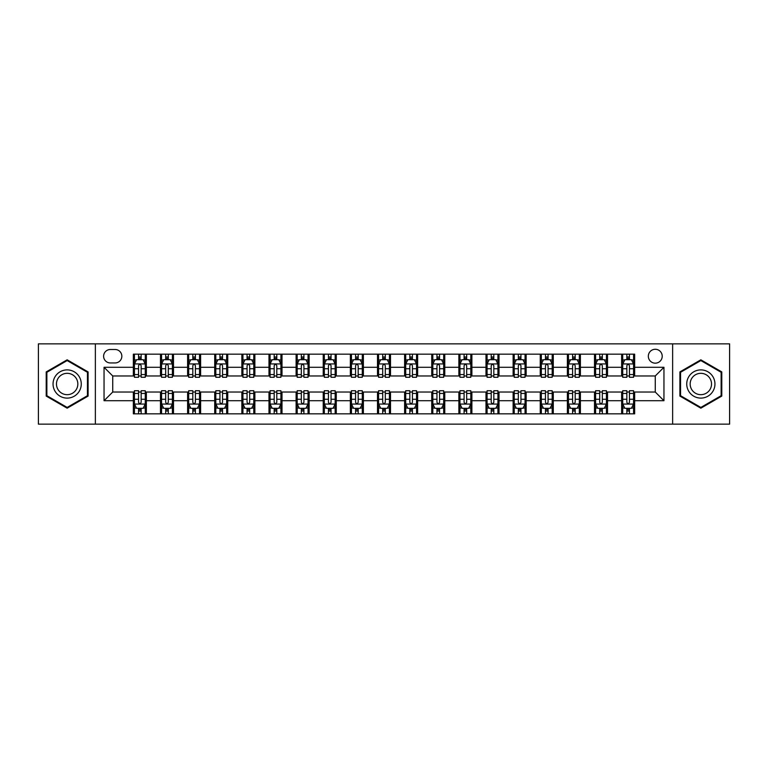 <?xml version="1.0" encoding="UTF-8"?>
<svg xmlns="http://www.w3.org/2000/svg" width="768" height="768" viewBox="0 0 768 768"><rect width="100%" height="100%" fill="white"/><g stroke="black" fill="none" stroke-linecap="round" stroke-linejoin="round"><path stroke-width="1.15" d="M655.267 349.277A6.941 6.941 0 0 0 648.326 356.218A6.941 6.941 0 0 0 655.267 363.168A6.941 6.941 0 0 0 662.218 356.218A6.941 6.941 0 0 0 655.267 349.277M672.634 424.147L729.6 424.147L729.6 343.853L672.634 343.853L672.634 424.147L95.366 424.147L95.366 343.853L38.4 343.853L38.4 424.147L95.366 424.147M110.342 362.947L115.114 362.947A6.73 6.73 0 0 0 121.843 356.218A6.73 6.73 0 0 0 115.114 349.498L110.342 349.498A6.73 6.73 0 0 0 103.613 356.218A6.73 6.73 0 0 0 110.342 362.947M672.634 343.853L95.366 343.853M133.344 400.714L104.045 400.714L104.045 367.286L133.344 367.286L133.344 375.974L112.733 375.974L112.733 392.026L133.344 392.026L133.344 413.837L634.656 413.837L634.656 392.026L655.267 392.026L655.267 375.974L634.656 375.974L634.656 367.286L663.955 367.286L663.955 400.714L634.656 400.714M634.656 367.286L634.656 354.163L133.344 354.163L133.344 367.286M621.638 354.163L621.638 375.974L622.723 375.974M626.842 375.974L629.443 375.974M633.571 375.974L634.656 375.974M621.638 375.974L606.442 375.974M594.509 354.163L594.509 375.974L595.594 375.974M599.712 375.974L602.323 375.974M594.509 375.974L579.312 375.974M567.379 354.163L567.379 375.974L568.464 375.974M572.592 375.974L575.194 375.974M567.379 375.974L552.192 375.974M540.25 354.163L540.25 375.974L541.334 375.974M545.462 375.974L548.064 375.974M540.25 375.974L525.062 375.974M513.13 354.163L513.13 375.974L514.214 375.974M518.333 375.974L520.934 375.974M513.13 375.974L497.933 375.974M486 354.163L486 375.974L487.085 375.974M491.203 375.974L493.814 375.974M486 375.974L470.803 375.974M458.87 354.163L458.87 375.974L459.955 375.974M464.083 375.974L466.685 375.974M458.87 375.974L443.683 375.974M431.741 354.163L431.741 375.974L432.826 375.974M436.954 375.974L439.555 375.974M431.741 375.974L416.554 375.974M404.621 354.163L404.621 375.974L405.706 375.974M409.824 375.974L412.426 375.974M404.621 375.974L389.424 375.974M377.491 354.163L377.491 375.974L378.576 375.974M382.694 375.974L385.306 375.974M377.491 375.974L362.294 375.974M350.362 354.163L350.362 375.974L351.446 375.974M355.574 375.974L358.176 375.974M350.362 375.974L335.174 375.974M323.232 354.163L323.232 375.974L324.317 375.974M328.445 375.974L331.046 375.974M323.232 375.974L308.045 375.974M296.112 354.163L296.112 375.974L297.197 375.974M301.315 375.974L303.917 375.974M296.112 375.974L280.915 375.974M268.982 354.163L268.982 375.974L270.067 375.974M274.186 375.974L276.797 375.974M268.982 375.974L253.786 375.974M241.853 354.163L241.853 375.974L242.938 375.974M247.066 375.974L249.667 375.974M241.853 375.974L226.666 375.974M214.723 354.163L214.723 375.974L215.808 375.974M219.936 375.974L222.538 375.974M214.723 375.974L199.536 375.974M187.603 354.163L187.603 375.974L188.688 375.974M192.806 375.974L195.408 375.974M187.603 375.974L172.406 375.974M160.474 354.163L160.474 375.974L161.558 375.974M165.677 375.974L168.288 375.974M160.474 375.974L145.277 375.974M133.344 375.974L134.429 375.974M138.557 375.974L141.158 375.974M133.344 392.026L134.429 392.026M138.557 392.026L141.158 392.026M145.277 392.026L146.362 392.026L146.362 413.837M161.558 392.026L146.362 392.026M165.677 392.026L168.288 392.026M172.406 392.026L173.491 392.026L173.491 413.837M188.688 392.026L173.491 392.026M192.806 392.026L195.408 392.026M199.536 392.026L200.621 392.026L200.621 413.837M215.808 392.026L200.621 392.026M219.936 392.026L222.538 392.026M226.666 392.026L227.75 392.026L227.75 413.837M242.938 392.026L227.75 392.026M247.066 392.026L249.667 392.026M253.786 392.026L254.87 392.026L254.87 413.837M270.067 392.026L254.87 392.026M274.186 392.026L276.797 392.026M280.915 392.026L282 392.026L282 413.837M297.197 392.026L282 392.026M301.315 392.026L303.917 392.026M308.045 392.026L309.13 392.026L309.13 413.837M324.317 392.026L309.13 392.026M328.445 392.026L331.046 392.026M335.174 392.026L336.259 392.026L336.259 413.837M351.446 392.026L336.259 392.026M355.574 392.026L358.176 392.026M362.294 392.026L363.379 392.026L363.379 413.837M378.576 392.026L363.379 392.026M382.694 392.026L385.306 392.026M389.424 392.026L390.509 392.026L390.509 413.837M405.706 392.026L390.509 392.026M409.824 392.026L412.426 392.026M416.554 392.026L417.638 392.026L417.638 413.837M432.826 392.026L417.638 392.026M436.954 392.026L439.555 392.026M443.683 392.026L444.768 392.026L444.768 413.837M459.955 392.026L444.768 392.026M464.083 392.026L466.685 392.026M470.803 392.026L471.888 392.026L471.888 413.837M487.085 392.026L471.888 392.026M491.203 392.026L493.814 392.026M497.933 392.026L499.018 392.026L499.018 413.837M514.214 392.026L499.018 392.026M518.333 392.026L520.934 392.026M525.062 392.026L526.147 392.026L526.147 413.837M541.334 392.026L526.147 392.026M545.462 392.026L548.064 392.026M552.192 392.026L553.277 392.026L553.277 413.837M568.464 392.026L553.277 392.026M572.592 392.026L575.194 392.026M579.312 392.026L580.397 392.026L580.397 413.837M595.594 392.026L580.397 392.026M599.712 392.026L602.323 392.026M606.442 392.026L607.526 392.026L607.526 413.837M622.723 392.026L607.526 392.026M626.842 392.026L629.443 392.026M633.571 392.026L634.656 392.026M146.362 354.163L146.362 375.974M133.344 359.587L134.429 359.587M138.557 359.587L141.158 359.587M145.277 359.587L146.362 359.587M133.344 408.413L134.429 408.413M138.557 408.413L141.158 408.413M145.277 408.413L146.362 408.413M160.474 392.026L160.474 413.837M173.491 354.163L173.491 375.974M160.474 359.587L161.558 359.587M165.677 359.587L168.288 359.587M172.406 359.587L173.491 359.587M160.474 408.413L161.558 408.413M165.677 408.413L168.288 408.413M172.406 408.413L173.491 408.413M187.603 392.026L187.603 413.837M187.603 408.413L188.688 408.413M192.806 408.413L195.408 408.413M199.536 408.413L200.621 408.413M200.621 354.163L200.621 375.974M187.603 359.587L188.688 359.587M192.806 359.587L195.408 359.587M199.536 359.587L200.621 359.587M214.723 392.026L214.723 413.837M214.723 408.413L215.808 408.413M219.936 408.413L222.538 408.413M226.666 408.413L227.75 408.413M227.75 354.163L227.75 375.974M214.723 359.587L215.808 359.587M219.936 359.587L222.538 359.587M226.666 359.587L227.75 359.587M241.853 392.026L241.853 413.837M241.853 408.413L242.938 408.413M247.066 408.413L249.667 408.413M253.786 408.413L254.87 408.413M254.87 354.163L254.87 375.974M241.853 359.587L242.938 359.587M247.066 359.587L249.667 359.587M253.786 359.587L254.87 359.587M268.982 392.026L268.982 413.837M268.982 408.413L270.067 408.413M274.186 408.413L276.797 408.413M280.915 408.413L282 408.413M282 354.163L282 375.974M268.982 359.587L270.067 359.587M274.186 359.587L276.797 359.587M280.915 359.587L282 359.587M296.112 392.026L296.112 413.837M296.112 408.413L297.197 408.413M301.315 408.413L303.917 408.413M308.045 408.413L309.13 408.413M309.13 354.163L309.13 375.974M296.112 359.587L297.197 359.587M301.315 359.587L303.917 359.587M308.045 359.587L309.13 359.587M323.232 392.026L323.232 413.837M323.232 408.413L324.317 408.413M328.445 408.413L331.046 408.413M335.174 408.413L336.259 408.413M336.259 354.163L336.259 375.974M323.232 359.587L324.317 359.587M328.445 359.587L331.046 359.587M335.174 359.587L336.259 359.587M350.362 392.026L350.362 413.837M350.362 408.413L351.446 408.413M355.574 408.413L358.176 408.413M362.294 408.413L363.379 408.413M363.379 354.163L363.379 375.974M350.362 359.587L351.446 359.587M355.574 359.587L358.176 359.587M362.294 359.587L363.379 359.587M377.491 392.026L377.491 413.837M377.491 408.413L378.576 408.413M382.694 408.413L385.306 408.413M389.424 408.413L390.509 408.413M390.509 354.163L390.509 375.974M377.491 359.587L378.576 359.587M382.694 359.587L385.306 359.587M389.424 359.587L390.509 359.587M404.621 392.026L404.621 413.837M404.621 408.413L405.706 408.413M409.824 408.413L412.426 408.413M416.554 408.413L417.638 408.413M417.638 354.163L417.638 375.974M404.621 359.587L405.706 359.587M409.824 359.587L412.426 359.587M416.554 359.587L417.638 359.587M431.741 392.026L431.741 413.837M431.741 408.413L432.826 408.413M436.954 408.413L439.555 408.413M443.683 408.413L444.768 408.413M444.768 354.163L444.768 375.974M431.741 359.587L432.826 359.587M436.954 359.587L439.555 359.587M443.683 359.587L444.768 359.587M458.87 392.026L458.87 413.837M458.87 408.413L459.955 408.413M464.083 408.413L466.685 408.413M470.803 408.413L471.888 408.413M471.888 354.163L471.888 375.974M458.87 359.587L459.955 359.587M464.083 359.587L466.685 359.587M470.803 359.587L471.888 359.587M486 392.026L486 413.837M486 408.413L487.085 408.413M491.203 408.413L493.814 408.413M497.933 408.413L499.018 408.413M499.018 354.163L499.018 375.974M486 359.587L487.085 359.587M491.203 359.587L493.814 359.587M497.933 359.587L499.018 359.587M513.13 392.026L513.13 413.837M513.13 408.413L514.214 408.413M518.333 408.413L520.934 408.413M525.062 408.413L526.147 408.413M526.147 354.163L526.147 375.974M513.13 359.587L514.214 359.587M518.333 359.587L520.934 359.587M525.062 359.587L526.147 359.587M540.25 392.026L540.25 413.837M540.25 408.413L541.334 408.413M545.462 408.413L548.064 408.413M552.192 408.413L553.277 408.413M553.277 354.163L553.277 375.974M540.25 359.587L541.334 359.587M545.462 359.587L548.064 359.587M552.192 359.587L553.277 359.587M567.379 392.026L567.379 413.837M567.379 408.413L568.464 408.413M572.592 408.413L575.194 408.413M579.312 408.413L580.397 408.413M580.397 354.163L580.397 375.974M567.379 359.587L568.464 359.587M572.592 359.587L575.194 359.587M579.312 359.587L580.397 359.587M594.509 392.026L594.509 413.837M594.509 408.413L595.594 408.413M599.712 408.413L602.323 408.413M606.442 408.413L607.526 408.413M607.526 354.163L607.526 375.974M594.509 359.587L595.594 359.587M599.712 359.587L602.323 359.587M606.442 359.587L607.526 359.587M621.638 392.026L621.638 413.837M621.638 408.413L622.723 408.413M626.842 408.413L629.443 408.413M633.571 408.413L634.656 408.413M621.638 359.587L622.723 359.587M626.842 359.587L629.443 359.587M633.571 359.587L634.656 359.587M112.733 375.974L104.045 367.286M112.733 392.026L104.045 400.714M663.955 367.286L655.267 375.974M663.955 400.714L655.267 392.026M67.152 408.182L88.099 396.086L88.099 371.914L67.152 359.818L46.214 371.914L46.214 396.086L67.152 408.182M721.786 371.914L700.848 359.818L679.901 371.914L679.901 396.086L700.848 408.182L721.786 396.086L721.786 371.914M141.158 356.986L138.557 356.986M145.277 374.554L141.158 374.554L141.158 377.27L145.277 377.27L145.277 364.032L143.107 359.693L136.598 359.693L134.429 364.032L134.429 377.27L138.557 377.27L138.557 374.554L134.429 374.554M134.429 364.032L134.429 354.163M145.277 364.032L145.277 354.163M138.557 359.693L138.557 354.163M141.158 354.163L141.158 359.693M141.158 374.554L141.158 365.664C140.294 363.994 139.421 363.994 138.557 365.664L138.557 374.554M138.557 411.014L141.158 411.014M134.429 393.446L138.557 393.446L138.557 390.73L134.429 390.73L134.429 403.968L136.598 408.307L143.107 408.307L145.277 403.968L145.277 390.73L141.158 390.73L141.158 393.446L145.277 393.446M145.277 403.968L145.277 413.837M134.429 403.968L134.429 413.837M141.158 408.307L141.158 413.837M138.557 413.837L138.557 408.307M138.557 393.446L138.557 402.336C139.421 404.006 140.285 404.006 141.158 402.336L141.158 393.446M168.288 356.986L165.677 356.986M172.406 374.554L168.288 374.554L168.288 377.27L172.406 377.27L172.406 364.032L170.237 359.693L163.728 359.693L161.558 364.032L161.558 377.27L165.677 377.27L165.677 374.554L161.558 374.554M161.558 364.032L161.558 354.163M172.406 364.032L172.406 354.163M165.677 359.693L165.677 354.163M168.288 354.163L168.288 359.693M168.288 374.554L168.288 365.664C167.414 363.994 166.55 363.994 165.677 365.664L165.677 374.554M195.408 356.986L192.806 356.986M199.536 374.554L195.408 374.554L195.408 377.27L199.536 377.27L199.536 364.032L197.366 359.693L190.858 359.693L188.688 364.032L188.688 377.27L192.806 377.27L192.806 374.554L188.688 374.554M188.688 364.032L188.688 354.163M199.536 364.032L199.536 354.163M192.806 359.693L192.806 354.163M195.408 354.163L195.408 359.693M195.408 374.554L195.408 365.664C194.544 363.994 193.68 363.994 192.806 365.664L192.806 374.554M222.538 356.986L219.936 356.986M226.666 374.554L222.538 374.554L222.538 377.27L226.666 377.27L226.666 364.032L224.496 359.693L217.978 359.693L215.808 364.032L215.808 377.27L219.936 377.27L219.936 374.554L215.808 374.554M215.808 364.032L215.808 354.163M226.666 364.032L226.666 354.163M219.936 359.693L219.936 354.163M222.538 354.163L222.538 359.693M222.538 374.554L222.538 365.664C221.674 363.994 220.8 363.994 219.936 365.664L219.936 374.554M165.677 411.014L168.288 411.014M161.558 393.446L165.677 393.446L165.677 390.73L161.558 390.73L161.558 403.968L163.728 408.307L170.237 408.307L172.406 403.968L172.406 390.73L168.288 390.73L168.288 393.446L172.406 393.446M172.406 403.968L172.406 413.837M161.558 403.968L161.558 413.837M168.288 408.307L168.288 413.837M165.677 413.837L165.677 408.307M165.677 393.446L165.677 402.336C166.55 404.006 167.414 404.006 168.288 402.336L168.288 393.446M192.806 411.014L195.408 411.014M188.688 393.446L192.806 393.446L192.806 390.73L188.688 390.73L188.688 403.968L190.858 408.307L197.366 408.307L199.536 403.968L199.536 390.73L195.408 390.73L195.408 393.446L199.536 393.446M199.536 403.968L199.536 413.837M188.688 403.968L188.688 413.837M195.408 408.307L195.408 413.837M192.806 413.837L192.806 408.307M192.806 393.446L192.806 402.336C193.67 404.006 194.544 404.006 195.408 402.336L195.408 393.446M219.936 411.014L222.538 411.014M215.808 393.446L219.936 393.446L219.936 390.73L215.808 390.73L215.808 403.968L217.978 408.307L224.496 408.307L226.666 403.968L226.666 390.73L222.538 390.73L222.538 393.446L226.666 393.446M226.666 403.968L226.666 413.837M215.808 403.968L215.808 413.837M222.538 408.307L222.538 413.837M219.936 413.837L219.936 408.307M219.936 393.446L219.936 402.336C220.8 404.006 221.674 404.006 222.538 402.336L222.538 393.446M249.667 356.986L247.066 356.986M253.786 374.554L249.667 374.554L249.667 377.27L253.786 377.27L253.786 364.032L251.616 359.693L245.107 359.693L242.938 364.032L242.938 377.27L247.066 377.27L247.066 374.554L242.938 374.554M242.938 364.032L242.938 354.163M253.786 364.032L253.786 354.163M247.066 359.693L247.066 354.163M249.667 354.163L249.667 359.693M249.667 374.554L249.667 365.664C248.803 363.994 247.93 363.994 247.066 365.664L247.066 374.554M247.066 411.014L249.667 411.014M242.938 393.446L247.066 393.446L247.066 390.73L242.938 390.73L242.938 403.968L245.107 408.307L251.616 408.307L253.786 403.968L253.786 390.73L249.667 390.73L249.667 393.446L253.786 393.446M253.786 403.968L253.786 413.837M242.938 403.968L242.938 413.837M249.667 408.307L249.667 413.837M247.066 413.837L247.066 408.307M247.066 393.446L247.066 402.336C247.93 404.006 248.794 404.006 249.667 402.336L249.667 393.446M79.373 376.944A14.102 14.102 0 0 0 60.106 371.779A14.102 14.102 0 0 0 54.941 391.056A14.102 14.102 0 0 0 74.208 396.221A14.102 14.102 0 0 0 79.373 376.944M76.406 378.662A10.675 10.675 0 0 0 61.814 374.755A10.675 10.675 0 0 0 57.907 389.338A10.675 10.675 0 0 0 72.499 393.245A10.675 10.675 0 0 0 76.406 378.662M67.152 407.434L46.867 395.712L46.867 372.288L67.152 360.566L87.446 372.288L87.446 395.712L67.152 407.434M700.848 398.102A14.102 14.102 0 0 0 714.95 384A14.102 14.102 0 0 0 700.848 369.898A14.102 14.102 0 0 0 686.736 384A14.102 14.102 0 0 0 700.848 398.102M700.848 394.675A10.675 10.675 0 0 0 711.523 384A10.675 10.675 0 0 0 700.848 373.325A10.675 10.675 0 0 0 690.163 384A10.675 10.675 0 0 0 700.848 394.675M680.554 372.288L700.848 360.566L721.133 372.288L721.133 395.712L700.848 407.434L680.554 395.712L680.554 372.288M276.797 356.986L274.186 356.986M280.915 374.554L276.797 374.554L276.797 377.27L280.915 377.27L280.915 364.032L278.746 359.693L272.237 359.693L270.067 364.032L270.067 377.27L274.186 377.27L274.186 374.554L270.067 374.554M270.067 364.032L270.067 354.163M280.915 364.032L280.915 354.163M274.186 359.693L274.186 354.163M276.797 354.163L276.797 359.693M276.797 374.554L276.797 365.664C275.923 363.994 275.059 363.994 274.186 365.664L274.186 374.554M303.917 356.986L301.315 356.986M308.045 374.554L303.917 374.554L303.917 377.27L308.045 377.27L308.045 364.032L305.875 359.693L299.366 359.693L297.197 364.032L297.197 377.27L301.315 377.27L301.315 374.554L297.197 374.554M297.197 364.032L297.197 354.163M308.045 364.032L308.045 354.163M301.315 359.693L301.315 354.163M303.917 354.163L303.917 359.693M303.917 374.554L303.917 365.664C303.053 363.994 302.189 363.994 301.315 365.664L301.315 374.554M331.046 356.986L328.445 356.986M335.174 374.554L331.046 374.554L331.046 377.27L335.174 377.27L335.174 364.032L333.005 359.693L326.486 359.693L324.317 364.032L324.317 377.27L328.445 377.27L328.445 374.554L324.317 374.554M324.317 364.032L324.317 354.163M335.174 364.032L335.174 354.163M328.445 359.693L328.445 354.163M331.046 354.163L331.046 359.693M331.046 374.554L331.046 365.664C330.182 363.994 329.309 363.994 328.445 365.664L328.445 374.554M358.176 356.986L355.574 356.986M362.294 374.554L358.176 374.554L358.176 377.27L362.294 377.27L362.294 364.032L360.125 359.693L353.616 359.693L351.446 364.032L351.446 377.27L355.574 377.27L355.574 374.554L351.446 374.554M351.446 364.032L351.446 354.163M362.294 364.032L362.294 354.163M355.574 359.693L355.574 354.163M358.176 354.163L358.176 359.693M358.176 374.554L358.176 365.664C357.312 363.994 356.438 363.994 355.574 365.664L355.574 374.554M385.306 356.986L382.694 356.986M389.424 374.554L385.306 374.554L385.306 377.27L389.424 377.27L389.424 364.032L387.254 359.693L380.746 359.693L378.576 364.032L378.576 377.27L382.694 377.27L382.694 374.554L378.576 374.554M378.576 364.032L378.576 354.163M389.424 364.032L389.424 354.163M382.694 359.693L382.694 354.163M385.306 354.163L385.306 359.693M385.306 374.554L385.306 365.664C384.432 363.994 383.568 363.994 382.694 365.664L382.694 374.554M274.186 411.014L276.797 411.014M270.067 393.446L274.186 393.446L274.186 390.73L270.067 390.73L270.067 403.968L272.237 408.307L278.746 408.307L280.915 403.968L280.915 390.73L276.797 390.73L276.797 393.446L280.915 393.446M280.915 403.968L280.915 413.837M270.067 403.968L270.067 413.837M276.797 408.307L276.797 413.837M274.186 413.837L274.186 408.307M274.186 393.446L274.186 402.336C275.059 404.006 275.923 404.006 276.797 402.336L276.797 393.446M301.315 411.014L303.917 411.014M297.197 393.446L301.315 393.446L301.315 390.73L297.197 390.73L297.197 403.968L299.366 408.307L305.875 408.307L308.045 403.968L308.045 390.73L303.917 390.73L303.917 393.446L308.045 393.446M308.045 403.968L308.045 413.837M297.197 403.968L297.197 413.837M303.917 408.307L303.917 413.837M301.315 413.837L301.315 408.307M301.315 393.446L301.315 402.336C302.179 404.006 303.053 404.006 303.917 402.336L303.917 393.446M328.445 411.014L331.046 411.014M324.317 393.446L328.445 393.446L328.445 390.73L324.317 390.73L324.317 403.968L326.486 408.307L333.005 408.307L335.174 403.968L335.174 390.73L331.046 390.73L331.046 393.446L335.174 393.446M335.174 403.968L335.174 413.837M324.317 403.968L324.317 413.837M331.046 408.307L331.046 413.837M328.445 413.837L328.445 408.307M328.445 393.446L328.445 402.336C329.309 404.006 330.182 404.006 331.046 402.336L331.046 393.446M355.574 411.014L358.176 411.014M351.446 393.446L355.574 393.446L355.574 390.73L351.446 390.73L351.446 403.968L353.616 408.307L360.125 408.307L362.294 403.968L362.294 390.73L358.176 390.73L358.176 393.446L362.294 393.446M362.294 403.968L362.294 413.837M351.446 403.968L351.446 413.837M358.176 408.307L358.176 413.837M355.574 413.837L355.574 408.307M355.574 393.446L355.574 402.336C356.438 404.006 357.302 404.006 358.176 402.336L358.176 393.446M382.694 411.014L385.306 411.014M378.576 393.446L382.694 393.446L382.694 390.73L378.576 390.73L378.576 403.968L380.746 408.307L387.254 408.307L389.424 403.968L389.424 390.73L385.306 390.73L385.306 393.446L389.424 393.446M389.424 403.968L389.424 413.837M378.576 403.968L378.576 413.837M385.306 408.307L385.306 413.837M382.694 413.837L382.694 408.307M382.694 393.446L382.694 402.336C383.568 404.006 384.432 404.006 385.306 402.336L385.306 393.446M412.426 356.986L409.824 356.986M416.554 374.554L412.426 374.554L412.426 377.27L416.554 377.27L416.554 364.032L414.384 359.693L407.875 359.693L405.706 364.032L405.706 377.27L409.824 377.27L409.824 374.554L405.706 374.554M405.706 364.032L405.706 354.163M416.554 364.032L416.554 354.163M409.824 359.693L409.824 354.163M412.426 354.163L412.426 359.693M412.426 374.554L412.426 365.664C411.562 363.994 410.698 363.994 409.824 365.664L409.824 374.554M409.824 411.014L412.426 411.014M405.706 393.446L409.824 393.446L409.824 390.73L405.706 390.73L405.706 403.968L407.875 408.307L414.384 408.307L416.554 403.968L416.554 390.73L412.426 390.73L412.426 393.446L416.554 393.446M416.554 403.968L416.554 413.837M405.706 403.968L405.706 413.837M412.426 408.307L412.426 413.837M409.824 413.837L409.824 408.307M409.824 393.446L409.824 402.336C410.688 404.006 411.562 404.006 412.426 402.336L412.426 393.446M439.555 356.986L436.954 356.986M443.683 374.554L439.555 374.554L439.555 377.27L443.683 377.27L443.683 364.032L441.514 359.693L434.995 359.693L432.826 364.032L432.826 377.27L436.954 377.27L436.954 374.554L432.826 374.554M432.826 364.032L432.826 354.163M443.683 364.032L443.683 354.163M436.954 359.693L436.954 354.163M439.555 354.163L439.555 359.693M439.555 374.554L439.555 365.664C438.691 363.994 437.818 363.994 436.954 365.664L436.954 374.554M436.954 411.014L439.555 411.014M432.826 393.446L436.954 393.446L436.954 390.73L432.826 390.73L432.826 403.968L434.995 408.307L441.514 408.307L443.683 403.968L443.683 390.73L439.555 390.73L439.555 393.446L443.683 393.446M443.683 403.968L443.683 413.837M432.826 403.968L432.826 413.837M439.555 408.307L439.555 413.837M436.954 413.837L436.954 408.307M436.954 393.446L436.954 402.336C437.818 404.006 438.691 404.006 439.555 402.336L439.555 393.446M466.685 356.986L464.083 356.986M470.803 374.554L466.685 374.554L466.685 377.27L470.803 377.27L470.803 364.032L468.634 359.693L462.125 359.693L459.955 364.032L459.955 377.27L464.083 377.27L464.083 374.554L459.955 374.554M459.955 364.032L459.955 354.163M470.803 364.032L470.803 354.163M464.083 359.693L464.083 354.163M466.685 354.163L466.685 359.693M466.685 374.554L466.685 365.664C465.821 363.994 464.947 363.994 464.083 365.664L464.083 374.554M464.083 411.014L466.685 411.014M459.955 393.446L464.083 393.446L464.083 390.73L459.955 390.73L459.955 403.968L462.125 408.307L468.634 408.307L470.803 403.968L470.803 390.73L466.685 390.73L466.685 393.446L470.803 393.446M470.803 403.968L470.803 413.837M459.955 403.968L459.955 413.837M466.685 408.307L466.685 413.837M464.083 413.837L464.083 408.307M464.083 393.446L464.083 402.336C464.947 404.006 465.811 404.006 466.685 402.336L466.685 393.446M493.814 356.986L491.203 356.986M497.933 374.554L493.814 374.554L493.814 377.27L497.933 377.27L497.933 364.032L495.763 359.693L489.254 359.693L487.085 364.032L487.085 377.27L491.203 377.27L491.203 374.554L487.085 374.554M487.085 364.032L487.085 354.163M497.933 364.032L497.933 354.163M491.203 359.693L491.203 354.163M493.814 354.163L493.814 359.693M493.814 374.554L493.814 365.664C492.941 363.994 492.077 363.994 491.203 365.664L491.203 374.554M491.203 411.014L493.814 411.014M487.085 393.446L491.203 393.446L491.203 390.73L487.085 390.73L487.085 403.968L489.254 408.307L495.763 408.307L497.933 403.968L497.933 390.73L493.814 390.73L493.814 393.446L497.933 393.446M497.933 403.968L497.933 413.837M487.085 403.968L487.085 413.837M493.814 408.307L493.814 413.837M491.203 413.837L491.203 408.307M491.203 393.446L491.203 402.336C492.077 404.006 492.941 404.006 493.814 402.336L493.814 393.446M520.934 356.986L518.333 356.986M525.062 374.554L520.934 374.554L520.934 377.27L525.062 377.27L525.062 364.032L522.893 359.693L516.384 359.693L514.214 364.032L514.214 377.27L518.333 377.27L518.333 374.554L514.214 374.554M514.214 364.032L514.214 354.163M525.062 364.032L525.062 354.163M518.333 359.693L518.333 354.163M520.934 354.163L520.934 359.693M520.934 374.554L520.934 365.664C520.07 363.994 519.206 363.994 518.333 365.664L518.333 374.554M518.333 411.014L520.934 411.014M514.214 393.446L518.333 393.446L518.333 390.73L514.214 390.73L514.214 403.968L516.384 408.307L522.893 408.307L525.062 403.968L525.062 390.73L520.934 390.73L520.934 393.446L525.062 393.446M525.062 403.968L525.062 413.837M514.214 403.968L514.214 413.837M520.934 408.307L520.934 413.837M518.333 413.837L518.333 408.307M518.333 393.446L518.333 402.336C519.197 404.006 520.07 404.006 520.934 402.336L520.934 393.446M548.064 356.986L545.462 356.986M552.192 374.554L548.064 374.554L548.064 377.27L552.192 377.27L552.192 364.032L550.022 359.693L543.504 359.693L541.334 364.032L541.334 377.27L545.462 377.27L545.462 374.554L541.334 374.554M541.334 364.032L541.334 354.163M552.192 364.032L552.192 354.163M545.462 359.693L545.462 354.163M548.064 354.163L548.064 359.693M548.064 374.554L548.064 365.664C547.2 363.994 546.326 363.994 545.462 365.664L545.462 374.554M545.462 411.014L548.064 411.014M541.334 393.446L545.462 393.446L545.462 390.73L541.334 390.73L541.334 403.968L543.504 408.307L550.022 408.307L552.192 403.968L552.192 390.73L548.064 390.73L548.064 393.446L552.192 393.446M552.192 403.968L552.192 413.837M541.334 403.968L541.334 413.837M548.064 408.307L548.064 413.837M545.462 413.837L545.462 408.307M545.462 393.446L545.462 402.336C546.326 404.006 547.2 404.006 548.064 402.336L548.064 393.446M575.194 356.986L572.592 356.986M579.312 374.554L575.194 374.554L575.194 377.27L579.312 377.27L579.312 364.032L577.142 359.693L570.634 359.693L568.464 364.032L568.464 377.27L572.592 377.27L572.592 374.554L568.464 374.554M568.464 364.032L568.464 354.163M579.312 364.032L579.312 354.163M572.592 359.693L572.592 354.163M575.194 354.163L575.194 359.693M575.194 374.554L575.194 365.664C574.33 363.994 573.456 363.994 572.592 365.664L572.592 374.554M602.323 356.986L599.712 356.986M606.442 374.554L602.323 374.554L602.323 377.27L606.442 377.27L606.442 364.032L604.272 359.693L597.763 359.693L595.594 364.032L595.594 377.27L599.712 377.27L599.712 374.554L595.594 374.554M595.594 364.032L595.594 354.163M606.442 364.032L606.442 354.163M599.712 359.693L599.712 354.163M602.323 354.163L602.323 359.693M602.323 374.554L602.323 365.664C601.45 363.994 600.586 363.994 599.712 365.664L599.712 374.554M629.443 356.986L626.842 356.986M633.571 374.554L629.443 374.554L629.443 377.27L633.571 377.27L633.571 364.032L631.402 359.693L624.893 359.693L622.723 364.032L622.723 377.27L626.842 377.27L626.842 374.554L622.723 374.554M622.723 364.032L622.723 354.163M633.571 364.032L633.571 354.163M626.842 359.693L626.842 354.163M629.443 354.163L629.443 359.693M629.443 374.554L629.443 365.664C628.579 363.994 627.715 363.994 626.842 365.664L626.842 374.554M572.592 411.014L575.194 411.014M568.464 393.446L572.592 393.446L572.592 390.73L568.464 390.73L568.464 403.968L570.634 408.307L577.142 408.307L579.312 403.968L579.312 390.73L575.194 390.73L575.194 393.446L579.312 393.446M579.312 403.968L579.312 413.837M568.464 403.968L568.464 413.837M575.194 408.307L575.194 413.837M572.592 413.837L572.592 408.307M572.592 393.446L572.592 402.336C573.456 404.006 574.32 404.006 575.194 402.336L575.194 393.446M599.712 411.014L602.323 411.014M595.594 393.446L599.712 393.446L599.712 390.73L595.594 390.73L595.594 403.968L597.763 408.307L604.272 408.307L606.442 403.968L606.442 390.73L602.323 390.73L602.323 393.446L606.442 393.446M606.442 403.968L606.442 413.837M595.594 403.968L595.594 413.837M602.323 408.307L602.323 413.837M599.712 413.837L599.712 408.307M599.712 393.446L599.712 402.336C600.586 404.006 601.45 404.006 602.323 402.336L602.323 393.446M626.842 411.014L629.443 411.014M622.723 393.446L626.842 393.446L626.842 390.73L622.723 390.73L622.723 403.968L624.893 408.307L631.402 408.307L633.571 403.968L633.571 390.73L629.443 390.73L629.443 393.446L633.571 393.446M633.571 403.968L633.571 413.837M622.723 403.968L622.723 413.837M629.443 408.307L629.443 413.837M626.842 413.837L626.842 408.307M626.842 393.446L626.842 402.336C627.706 404.006 628.579 404.006 629.443 402.336L629.443 393.446M160.474 400.714L146.362 400.714M160.474 367.286L146.362 367.286M187.603 367.286L173.491 367.286M187.603 400.714L173.491 400.714M214.723 367.286L200.621 367.286M214.723 400.714L200.621 400.714M241.853 367.286L227.75 367.286M241.853 400.714L227.75 400.714M268.982 367.286L254.87 367.286M268.982 400.714L254.87 400.714M296.112 367.286L282 367.286M296.112 400.714L282 400.714M323.232 367.286L309.13 367.286M323.232 400.714L309.13 400.714M350.362 367.286L336.259 367.286M350.362 400.714L336.259 400.714M377.491 367.286L363.379 367.286M377.491 400.714L363.379 400.714M404.621 367.286L390.509 367.286M404.621 400.714L390.509 400.714M431.741 367.286L417.638 367.286M431.741 400.714L417.638 400.714M458.87 367.286L444.768 367.286M458.87 400.714L444.768 400.714M486 367.286L471.888 367.286M486 400.714L471.888 400.714M513.13 367.286L499.018 367.286M513.13 400.714L499.018 400.714M540.25 367.286L526.147 367.286M540.25 400.714L526.147 400.714M567.379 367.286L553.277 367.286M567.379 400.714L553.277 400.714M594.509 367.286L580.397 367.286M594.509 400.714L580.397 400.714M621.638 367.286L607.526 367.286M621.638 400.714L607.526 400.714M145.229 363.926L134.486 363.926M134.429 359.952L136.474 359.952M143.242 359.952L145.277 359.952M138.557 368.736L134.429 368.736M145.277 368.736L141.158 368.736M141.158 358.358L138.557 358.358M134.486 404.074L145.229 404.074M145.277 408.048L143.242 408.048M136.474 408.048L134.429 408.048M141.158 399.264L145.277 399.264M134.429 399.264L138.557 399.264M138.557 409.642L141.158 409.642M172.358 363.926L161.616 363.926M161.558 359.952L163.594 359.952M170.371 359.952L172.406 359.952M165.677 368.736L161.558 368.736M172.406 368.736L168.288 368.736M168.288 358.358L165.677 358.358M199.478 363.926L188.736 363.926M188.688 359.952L190.723 359.952M197.491 359.952L199.536 359.952M192.806 368.736L188.688 368.736M199.536 368.736L195.408 368.736M195.408 358.358L192.806 358.358M226.608 363.926L215.866 363.926M215.808 359.952L217.853 359.952M224.621 359.952L226.666 359.952M219.936 368.736L215.808 368.736M226.666 368.736L222.538 368.736M222.538 358.358L219.936 358.358M161.616 404.074L172.358 404.074M172.406 408.048L170.371 408.048M163.594 408.048L161.558 408.048M168.288 399.264L172.406 399.264M161.558 399.264L165.677 399.264M165.677 409.642L168.288 409.642M188.736 404.074L199.478 404.074M199.536 408.048L197.491 408.048M190.723 408.048L188.688 408.048M195.408 399.264L199.536 399.264M188.688 399.264L192.806 399.264M192.806 409.642L195.408 409.642M215.866 404.074L226.608 404.074M226.666 408.048L224.621 408.048M217.853 408.048L215.808 408.048M222.538 399.264L226.666 399.264M215.808 399.264L219.936 399.264M219.936 409.642L222.538 409.642M253.738 363.926L242.995 363.926M242.938 359.952L244.982 359.952M251.75 359.952L253.786 359.952M247.066 368.736L242.938 368.736M253.786 368.736L249.667 368.736M249.667 358.358L247.066 358.358M242.995 404.074L253.738 404.074M253.786 408.048L251.75 408.048M244.982 408.048L242.938 408.048M249.667 399.264L253.786 399.264M242.938 399.264L247.066 399.264M247.066 409.642L249.667 409.642M280.867 363.926L270.125 363.926M270.067 359.952L272.102 359.952M278.88 359.952L280.915 359.952M274.186 368.736L270.067 368.736M280.915 368.736L276.797 368.736M276.797 358.358L274.186 358.358M307.987 363.926L297.245 363.926M297.197 359.952L299.232 359.952M306 359.952L308.045 359.952M301.315 368.736L297.197 368.736M308.045 368.736L303.917 368.736M303.917 358.358L301.315 358.358M335.117 363.926L324.374 363.926M324.317 359.952L326.362 359.952M333.13 359.952L335.174 359.952M328.445 368.736L324.317 368.736M335.174 368.736L331.046 368.736M331.046 358.358L328.445 358.358M362.246 363.926L351.504 363.926M351.446 359.952L353.491 359.952M360.259 359.952L362.294 359.952M355.574 368.736L351.446 368.736M362.294 368.736L358.176 368.736M358.176 358.358L355.574 358.358M389.366 363.926L378.634 363.926M378.576 359.952L380.611 359.952M387.389 359.952L389.424 359.952M382.694 368.736L378.576 368.736M389.424 368.736L385.306 368.736M385.306 358.358L382.694 358.358M270.125 404.074L280.867 404.074M280.915 408.048L278.88 408.048M272.102 408.048L270.067 408.048M276.797 399.264L280.915 399.264M270.067 399.264L274.186 399.264M274.186 409.642L276.797 409.642M297.245 404.074L307.987 404.074M308.045 408.048L306 408.048M299.232 408.048L297.197 408.048M303.917 399.264L308.045 399.264M297.197 399.264L301.315 399.264M301.315 409.642L303.917 409.642M324.374 404.074L335.117 404.074M335.174 408.048L333.13 408.048M326.362 408.048L324.317 408.048M331.046 399.264L335.174 399.264M324.317 399.264L328.445 399.264M328.445 409.642L331.046 409.642M351.504 404.074L362.246 404.074M362.294 408.048L360.259 408.048M353.491 408.048L351.446 408.048M358.176 399.264L362.294 399.264M351.446 399.264L355.574 399.264M355.574 409.642L358.176 409.642M378.634 404.074L389.366 404.074M389.424 408.048L387.389 408.048M380.611 408.048L378.576 408.048M385.306 399.264L389.424 399.264M378.576 399.264L382.694 399.264M382.694 409.642L385.306 409.642M416.496 363.926L405.754 363.926M405.706 359.952L407.741 359.952M414.509 359.952L416.554 359.952M409.824 368.736L405.706 368.736M416.554 368.736L412.426 368.736M412.426 358.358L409.824 358.358M405.754 404.074L416.496 404.074M416.554 408.048L414.509 408.048M407.741 408.048L405.706 408.048M412.426 399.264L416.554 399.264M405.706 399.264L409.824 399.264M409.824 409.642L412.426 409.642M443.626 363.926L432.883 363.926M432.826 359.952L434.87 359.952M441.638 359.952L443.683 359.952M436.954 368.736L432.826 368.736M443.683 368.736L439.555 368.736M439.555 358.358L436.954 358.358M432.883 404.074L443.626 404.074M443.683 408.048L441.638 408.048M434.87 408.048L432.826 408.048M439.555 399.264L443.683 399.264M432.826 399.264L436.954 399.264M436.954 409.642L439.555 409.642M470.755 363.926L460.013 363.926M459.955 359.952L462 359.952M468.768 359.952L470.803 359.952M464.083 368.736L459.955 368.736M470.803 368.736L466.685 368.736M466.685 358.358L464.083 358.358M460.013 404.074L470.755 404.074M470.803 408.048L468.768 408.048M462 408.048L459.955 408.048M466.685 399.264L470.803 399.264M459.955 399.264L464.083 399.264M464.083 409.642L466.685 409.642M497.875 363.926L487.133 363.926M487.085 359.952L489.12 359.952M495.898 359.952L497.933 359.952M491.203 368.736L487.085 368.736M497.933 368.736L493.814 368.736M493.814 358.358L491.203 358.358M487.133 404.074L497.875 404.074M497.933 408.048L495.898 408.048M489.12 408.048L487.085 408.048M493.814 399.264L497.933 399.264M487.085 399.264L491.203 399.264M491.203 409.642L493.814 409.642M525.005 363.926L514.262 363.926M514.214 359.952L516.25 359.952M523.018 359.952L525.062 359.952M518.333 368.736L514.214 368.736M525.062 368.736L520.934 368.736M520.934 358.358L518.333 358.358M514.262 404.074L525.005 404.074M525.062 408.048L523.018 408.048M516.25 408.048L514.214 408.048M520.934 399.264L525.062 399.264M514.214 399.264L518.333 399.264M518.333 409.642L520.934 409.642M552.134 363.926L541.392 363.926M541.334 359.952L543.379 359.952M550.147 359.952L552.192 359.952M545.462 368.736L541.334 368.736M552.192 368.736L548.064 368.736M548.064 358.358L545.462 358.358M541.392 404.074L552.134 404.074M552.192 408.048L550.147 408.048M543.379 408.048L541.334 408.048M548.064 399.264L552.192 399.264M541.334 399.264L545.462 399.264M545.462 409.642L548.064 409.642M579.264 363.926L568.522 363.926M568.464 359.952L570.509 359.952M577.277 359.952L579.312 359.952M572.592 368.736L568.464 368.736M579.312 368.736L575.194 368.736M575.194 358.358L572.592 358.358M606.384 363.926L595.642 363.926M595.594 359.952L597.629 359.952M604.406 359.952L606.442 359.952M599.712 368.736L595.594 368.736M606.442 368.736L602.323 368.736M602.323 358.358L599.712 358.358M633.514 363.926L622.771 363.926M622.723 359.952L624.758 359.952M631.526 359.952L633.571 359.952M626.842 368.736L622.723 368.736M633.571 368.736L629.443 368.736M629.443 358.358L626.842 358.358M568.522 404.074L579.264 404.074M579.312 408.048L577.277 408.048M570.509 408.048L568.464 408.048M575.194 399.264L579.312 399.264M568.464 399.264L572.592 399.264M572.592 409.642L575.194 409.642M595.642 404.074L606.384 404.074M606.442 408.048L604.406 408.048M597.629 408.048L595.594 408.048M602.323 399.264L606.442 399.264M595.594 399.264L599.712 399.264M599.712 409.642L602.323 409.642M622.771 404.074L633.514 404.074M633.571 408.048L631.526 408.048M624.758 408.048L622.723 408.048M629.443 399.264L633.571 399.264M622.723 399.264L626.842 399.264M626.842 409.642L629.443 409.642"/></g></svg>
